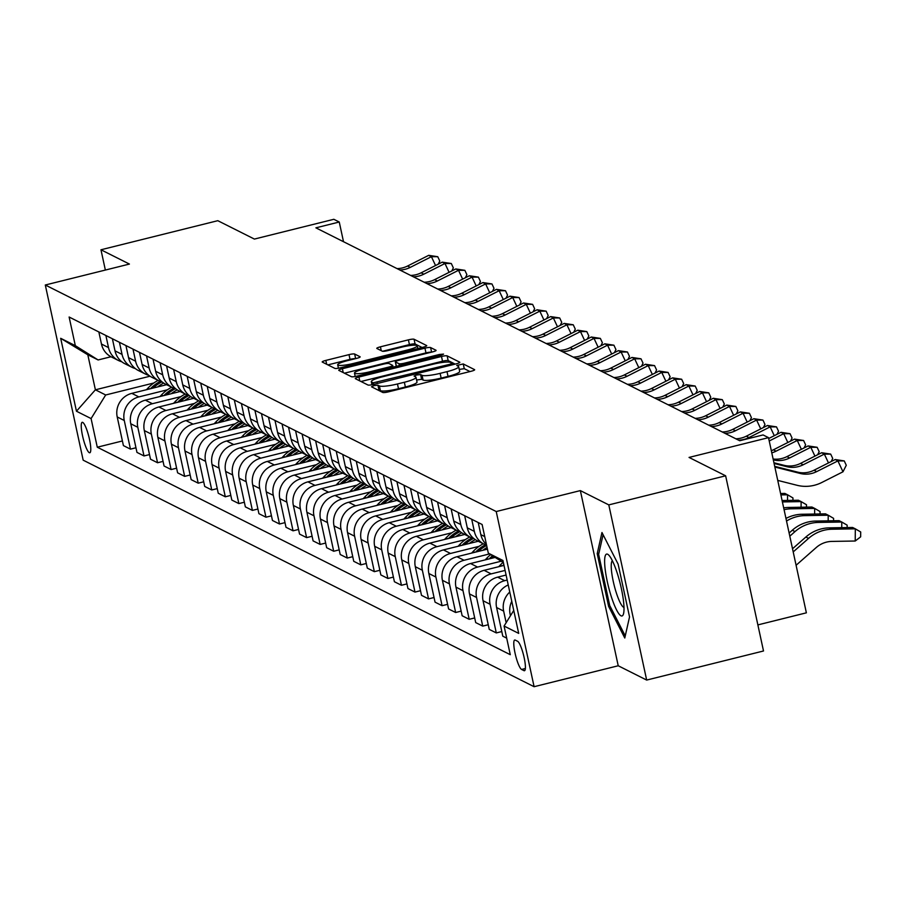 <?xml version="1.0" encoding="UTF-8"?>
<svg xmlns="http://www.w3.org/2000/svg" width="906" height="906" viewBox="0 0 906 906"><rect width="100%" height="100%" fill="white"/><g stroke="black" fill="none" stroke-linecap="round" stroke-linejoin="round"><path stroke-width="1.36" d="M373.963 385.616L371.494 386.783L382.796 392.468A4.813 0.759 -12.2 0 0 388.448 391.856L471.018 371.301A4.813 0.759 -12.2 0 0 474.665 369.75A4.813 0.759 -12.2 0 0 474.551 369.625L463.238 363.952L456.737 365.458L458.277 366.284A15.413 2.435 -12.2 0 1 458.663 366.681A15.413 2.435 -12.2 0 1 447.009 371.653L440.123 373.363A15.413 2.435 -12.2 0 1 422.037 375.299L420.577 374.574L416.624 374.993L414.076 376.081L415.616 376.907A15.413 2.435 -12.2 0 1 416.001 377.304A15.413 2.435 -12.2 0 1 404.348 382.264L397.462 383.974A15.413 2.435 -12.2 0 1 379.376 385.922L377.915 385.186L373.963 385.616M469.988 371.562L464.268 368.685L459.251 369.41M458.663 366.681L459.682 371.415A15.413 2.435 -12.2 0 1 448.028 376.386L441.154 378.096A15.413 2.435 -12.2 0 1 423.068 380.033L421.607 379.308L416.59 380.022M89.286 452.694A15.696 2.978 -104 0 0 89.796 452.774A15.696 2.978 -104 0 0 89.207 438.062A15.696 2.978 -104 0 0 82.729 422.4A15.696 2.978 -104 0 0 82.219 422.309A15.696 2.978 -104 0 0 82.82 437.032A15.696 2.978 -104 0 0 89.286 452.694M354.654 354.031A4.813 0.759 -12.2 0 0 349.003 354.631L325.843 360.407A4.813 0.759 -12.2 0 0 322.196 361.958A4.813 0.759 -12.2 0 0 322.31 362.083L334.869 368.391A4.813 0.759 -12.2 0 0 340.52 367.779L423.091 347.225A4.813 0.759 -12.2 0 0 426.737 345.673A4.813 0.759 -12.2 0 0 426.613 345.548L414.053 339.24A4.813 0.759 -12.2 0 0 408.402 339.852L380.429 346.817A4.813 0.759 -12.2 0 0 376.783 348.368A4.813 0.759 -12.2 0 0 376.907 348.493L382.275 351.188A4.813 0.759 -12.2 0 0 387.927 350.588L401.8 347.134A12.877 2.038 -12.2 0 1 417.236 345.832A12.877 2.038 -12.2 0 1 407.496 349.988L353.136 363.521A12.877 2.038 -12.2 0 1 337.7 364.812A12.877 2.038 -12.2 0 1 347.44 360.656L356.5 358.402A4.813 0.759 -12.2 0 0 360.146 356.851A4.813 0.759 -12.2 0 0 360.022 356.726L354.654 354.031L355.65 358.617M608.798 504.891L580.35 490.599L618.22 665.763L646.669 680.066L608.798 504.891L725.638 475.809L689.047 457.428L768.503 437.655L763.078 434.937L739.715 440.746L315.888 227.836L339.252 222.015L333.827 219.297L254.382 239.071L217.802 220.69L100.962 249.773L105.356 270.056M580.35 490.599L496.228 511.539L45.3 285.005L129.422 264.065L100.962 249.773M358.923 377.021A4.813 0.759 -12.2 0 0 355.288 378.572A4.813 0.759 -12.2 0 0 355.401 378.697L367.961 385.005A4.813 0.759 -12.2 0 0 373.612 384.404L456.182 363.85A4.813 0.759 -12.2 0 0 459.818 362.298A4.813 0.759 -12.2 0 0 459.704 362.174L447.145 355.865A4.813 0.759 -12.2 0 0 441.494 356.477L358.923 377.021L359.761 380.894M351.415 376.692L338.855 370.395A4.813 0.759 -12.2 0 1 338.742 370.271A4.813 0.759 -12.2 0 1 342.377 368.719L424.948 348.164A4.813 0.759 -12.2 0 1 430.599 347.553L435.979 350.248A4.813 0.759 -12.2 0 1 436.092 350.373A4.813 0.759 -12.2 0 1 432.456 351.924L398.968 360.26A4.813 0.759 -12.2 0 0 395.322 361.822A4.813 0.759 -12.2 0 0 395.446 361.936L399.002 363.736A4.813 0.759 -12.2 0 0 404.654 363.125L439.523 354.45L443.566 354.11L441.007 355.197L357.066 376.092A4.813 0.759 -12.2 0 1 351.415 376.692M725.638 475.809L763.509 650.984L646.669 680.066M517.609 641.289L515.231 640.089A15.209 2.888 -104 0 0 514.733 640.01A15.209 2.888 -104 0 0 515.31 654.268A15.209 2.888 -104 0 0 521.573 669.443L523.962 670.644A15.209 2.888 -104 0 0 524.461 670.723A15.209 2.888 -104 0 0 523.883 656.465A15.209 2.888 -104 0 0 517.609 641.289M496.228 511.539L534.098 686.703L83.171 460.169L45.3 285.005M503.396 562.592L488.311 553.136L482.117 524.495L69.128 317.021L75.323 345.662L98.108 359.954L87.814 354.778L95.39 389.807L105.685 394.982L153.861 382.989M488.311 553.136L502.943 560.486L518.708 633.396L504.076 626.046L513.747 610.429M122.412 440.962L97.282 447.213L510.271 654.687L504.076 626.046M97.282 447.213L91.087 418.572L76.455 411.222L60.691 338.312L75.323 345.662M757.869 624.902L806.374 612.83L768.503 437.655M618.22 665.763L534.098 686.703M343.51 241.709L339.252 222.015M150.034 376.205L95.39 389.807L76.455 411.222M135.957 447.768L130.453 449.138L123.409 445.593L117.214 416.953A19.626 19.015 -63.3 0 1 131.823 393.363L166.625 384.699M130.453 449.138L124.269 420.497A19.626 19.015 -63.3 0 1 138.867 396.907L167.417 389.795M149.513 454.574L144.009 455.945L136.965 452.4L130.77 423.759A19.626 19.015 -63.3 0 1 145.368 400.169L180.181 391.505M144.009 455.945L137.814 427.304A19.626 19.015 -63.3 0 1 152.412 403.714L180.962 396.601M163.057 461.38L157.553 462.751L150.509 459.206L144.314 430.565A19.626 19.015 -63.3 0 1 158.912 406.975L193.725 398.312M157.553 462.751L151.359 434.11A19.626 19.015 -63.3 0 1 165.968 410.52L194.507 403.408M176.602 468.187L171.109 469.557L164.065 466.012L157.871 437.372A19.626 19.015 -63.3 0 1 172.468 413.782L207.27 405.118M171.109 469.557L164.915 440.916A19.626 19.015 -63.3 0 1 179.513 417.326L208.063 410.214M190.158 474.993L184.654 476.363L177.61 472.819L171.415 444.178A19.626 19.015 -63.3 0 1 186.013 420.588L220.826 411.924M184.654 476.363L178.459 447.723A19.626 19.015 -63.3 0 1 193.057 424.133L221.608 417.02M203.703 481.799L198.21 483.17L191.155 479.636L184.971 450.984A19.626 19.015 -63.3 0 1 199.569 427.394L234.371 418.731M198.21 483.17L192.015 454.529A19.626 19.015 -63.3 0 1 206.613 430.939L235.164 423.827M217.259 488.606L211.755 489.976L204.711 486.443L198.516 457.79A19.626 19.015 -63.3 0 1 213.114 434.2L247.927 425.537M211.755 489.976L205.56 461.335A19.626 19.015 -63.3 0 1 220.158 437.745L248.708 430.644M230.804 495.412L225.3 496.782L218.255 493.249L212.061 464.597A19.626 19.015 -63.3 0 1 226.67 441.007L261.472 432.343M225.3 496.782L219.116 468.142A19.626 19.015 -63.3 0 1 233.714 444.552L262.253 437.451M244.36 502.218L238.856 503.589L231.811 500.055L225.617 471.414A19.626 19.015 -63.3 0 1 240.215 447.824L275.028 439.15M238.856 503.589L232.661 474.948A19.626 19.015 -63.3 0 1 247.259 451.358L275.809 444.257M257.904 509.025L252.4 510.395L245.356 506.862L239.161 478.221A19.626 19.015 -63.3 0 1 253.759 454.631L288.572 445.967M252.4 510.395L246.206 481.754A19.626 19.015 -63.3 0 1 260.815 458.164L289.354 451.063M271.449 515.831L265.956 517.201L258.912 513.668L252.717 485.027A19.626 19.015 -63.3 0 1 267.315 461.437L302.117 452.774M265.956 517.201L259.762 488.56A19.626 19.015 -63.3 0 1 274.359 464.971L302.91 457.87M285.005 522.637L279.501 524.008L272.457 520.474L266.262 491.833A19.626 19.015 -63.3 0 1 280.86 468.243L315.673 459.58M279.501 524.008L273.306 495.367A19.626 19.015 -63.3 0 1 287.904 471.777L316.454 464.676M298.55 529.444L293.057 530.814L286.002 527.281L279.818 498.64A19.626 19.015 -63.3 0 1 294.416 475.05L329.218 466.386M293.057 530.814L286.862 502.173A19.626 19.015 -63.3 0 1 301.46 478.583L330.01 471.482M312.106 536.261L306.602 537.62L299.558 534.087L293.363 505.446A19.626 19.015 -63.3 0 1 307.961 481.856L342.774 473.192M306.602 537.62L300.407 508.979A19.626 19.015 -63.3 0 1 315.005 485.39L343.555 478.289M325.65 543.068L320.146 544.427L313.102 540.893L306.908 512.252A19.626 19.015 -63.3 0 1 321.517 488.662L356.318 479.999M320.146 544.427L313.963 515.786A19.626 19.015 -63.3 0 1 328.561 492.196L357.1 485.095M339.206 549.874L333.702 551.244L326.658 547.7L320.464 519.059A19.626 19.015 -63.3 0 1 335.061 495.469L369.863 486.805M333.702 551.244L327.508 522.592A19.626 19.015 -63.3 0 1 342.106 499.002L370.656 491.901M352.751 556.68L347.247 558.051L340.203 554.506L334.008 525.865A19.626 19.015 -63.3 0 1 348.606 502.275L383.419 493.611M347.247 558.051L341.052 529.398A19.626 19.015 -63.3 0 1 355.65 505.808L384.201 498.708M366.296 563.487L360.803 564.857L353.748 561.312L347.564 532.671A19.626 19.015 -63.3 0 1 362.162 509.081L396.964 500.418M360.803 564.857L354.608 536.205A19.626 19.015 -63.3 0 1 369.206 512.615L397.757 505.514M379.852 570.293L374.348 571.663L367.304 568.119L361.109 539.478A19.626 19.015 -63.3 0 1 375.707 515.888L410.52 507.224M374.348 571.663L368.153 543.022A19.626 19.015 -63.3 0 1 382.751 519.432L411.301 512.32M393.397 577.099L387.893 578.47L380.848 574.925L374.665 546.284A19.626 19.015 -63.3 0 1 389.263 522.694L424.065 514.03M387.893 578.47L381.709 549.829A19.626 19.015 -63.3 0 1 396.307 526.239L424.857 519.127M406.953 583.906L401.449 585.276L394.404 581.731L388.21 553.09A19.626 19.015 -63.3 0 1 402.808 529.5L437.621 520.837M401.449 585.276L395.254 556.635A19.626 19.015 -63.3 0 1 409.852 533.045L438.402 525.933M420.497 590.712L414.993 592.082L407.949 588.538L401.754 559.897A19.626 19.015 -63.3 0 1 416.352 536.307L451.165 527.643M414.993 592.082L408.799 563.441A19.626 19.015 -63.3 0 1 423.408 539.851L451.947 532.739M434.053 597.518L428.549 598.889L421.505 595.344L415.31 566.703A19.626 19.015 -63.3 0 1 429.908 543.113L464.71 534.449M428.549 598.889L422.355 570.248A19.626 19.015 -63.3 0 1 436.952 546.658L465.503 539.546M447.598 604.325L442.094 605.695L435.05 602.15L428.855 573.509A19.626 19.015 -63.3 0 1 443.453 549.919L478.266 541.256M442.094 605.695L435.899 577.054A19.626 19.015 -63.3 0 1 450.497 553.464L479.048 546.352M461.143 611.131L455.65 612.501L448.595 608.957L442.411 580.316A19.626 19.015 -63.3 0 1 457.009 556.726L487.451 549.149M455.65 612.501L449.455 583.86A19.626 19.015 -63.3 0 1 464.053 560.27L489.557 553.917M474.699 617.937L469.195 619.308L462.151 615.763L455.956 587.122A19.626 19.015 -63.3 0 1 470.554 563.532L495.14 557.417M469.195 619.308L463 590.667A19.626 19.015 -63.3 0 1 477.598 567.077L501.188 561.21M488.243 624.744L482.739 626.114L475.695 622.581L469.501 593.928A19.626 19.015 -63.3 0 1 484.11 570.338L504.008 565.389M482.739 626.114L476.556 597.473A19.626 19.015 -63.3 0 1 491.154 573.883L505.095 570.418M501.799 631.55L496.295 632.92L489.251 629.387L483.057 600.735A19.626 19.015 -63.3 0 1 497.654 577.145L506.092 575.05M496.295 632.92L490.101 604.279A19.626 19.015 -63.3 0 1 504.699 580.689L507.179 580.067M110.985 356.749L98.108 359.954M508.232 584.959A19.626 19.015 -63.3 0 0 496.601 607.541L502.796 636.193L506.692 638.141M510.452 615.74L510.157 614.359A19.626 19.015 -63.3 0 1 511.777 601.335M506.16 622.682L503.645 611.086A19.626 19.015 -63.3 0 1 509.772 592.06M486.454 544.551A19.626 19.015 -63.3 0 1 480.837 534.642L478.221 522.535M486.601 545.242A19.626 19.015 -63.3 0 1 484.223 544.257A19.626 19.015 -63.3 0 1 474.336 531.369L471.72 519.274M484.223 544.257L477.179 540.712A19.626 19.015 -63.3 0 1 467.292 527.836L464.676 515.729M474.087 538.753A19.626 19.015 -63.3 0 1 470.678 537.439A19.626 19.015 -63.3 0 1 460.792 524.563L458.176 512.468M470.678 537.439L463.623 533.906A19.626 19.015 -63.3 0 1 453.747 521.029L451.131 508.923M460.542 531.947A19.626 19.015 -63.3 0 1 457.122 530.633A19.626 19.015 -63.3 0 1 447.236 517.756L444.62 505.661M457.122 530.633L450.078 527.099A19.626 19.015 -63.3 0 1 440.191 514.223L437.575 502.117M446.986 525.14A19.626 19.015 -63.3 0 1 443.578 523.827A19.626 19.015 -63.3 0 1 433.691 510.95L431.075 498.855M443.578 523.827L436.533 520.293A19.626 19.015 -63.3 0 1 426.647 507.405L424.031 495.31M433.442 518.334A19.626 19.015 -63.3 0 1 430.022 517.02A19.626 19.015 -63.3 0 1 420.135 504.144L417.519 492.049M430.022 517.02L422.977 513.487A19.626 19.015 -63.3 0 1 413.091 500.599L410.475 488.504M419.886 511.528A19.626 19.015 -63.3 0 1 416.477 510.214A19.626 19.015 -63.3 0 1 406.59 497.337L403.974 485.242M416.477 510.214L409.433 506.68A19.626 19.015 -63.3 0 1 399.546 493.793L396.93 481.698M406.341 504.721A19.626 19.015 -63.3 0 1 402.921 503.408A19.626 19.015 -63.3 0 1 393.045 490.531L390.429 478.436M402.921 503.408L395.877 499.874A19.626 19.015 -63.3 0 1 385.99 486.986L383.374 474.891M392.796 497.915A19.626 19.015 -63.3 0 1 389.376 496.601A19.626 19.015 -63.3 0 1 379.489 483.725L376.873 471.618M389.376 496.601L382.332 493.068A19.626 19.015 -63.3 0 1 372.445 480.18L369.829 468.085M379.24 491.109A19.626 19.015 -63.3 0 1 375.831 489.795A19.626 19.015 -63.3 0 1 365.945 476.918L363.329 464.812M375.831 489.795L368.776 486.262A19.626 19.015 -63.3 0 1 358.901 473.374L356.285 461.279M365.696 484.302A19.626 19.015 -63.3 0 1 362.275 482.989A19.626 19.015 -63.3 0 1 352.389 470.112L349.773 458.006M362.275 482.989L355.231 479.455A19.626 19.015 -63.3 0 1 345.345 466.567L342.728 454.472M352.14 477.496A19.626 19.015 -63.3 0 1 348.731 476.182A19.626 19.015 -63.3 0 1 338.844 463.306L336.228 451.199M348.731 476.182L341.687 472.649A19.626 19.015 -63.3 0 1 331.8 459.761L329.184 447.666M338.595 470.69A19.626 19.015 -63.3 0 1 335.175 469.376A19.626 19.015 -63.3 0 1 325.288 456.499L322.672 444.393M335.175 469.376L328.131 465.831A19.626 19.015 -63.3 0 1 318.244 452.955L315.628 440.86M325.039 463.883A19.626 19.015 -63.3 0 1 321.63 462.57A19.626 19.015 -63.3 0 1 311.743 449.693L309.127 437.587M321.63 462.57L314.586 459.025A19.626 19.015 -63.3 0 1 304.699 446.148L302.083 434.053M311.494 457.077A19.626 19.015 -63.3 0 1 308.085 455.763A19.626 19.015 -63.3 0 1 298.199 442.887L295.583 430.78M308.085 455.763L301.03 452.219A19.626 19.015 -63.3 0 1 291.143 439.342L288.538 427.247M297.949 450.259A19.626 19.015 -63.3 0 1 294.529 448.957A19.626 19.015 -63.3 0 1 284.643 436.08L282.026 423.974M294.529 448.957L287.485 445.412A19.626 19.015 -63.3 0 1 277.598 432.536L274.982 420.441M284.393 443.453A19.626 19.015 -63.3 0 1 280.985 442.151A19.626 19.015 -63.3 0 1 271.098 429.263L268.482 417.168M280.985 442.151L273.94 438.606A19.626 19.015 -63.3 0 1 264.054 425.729L261.438 413.634M270.849 436.647A19.626 19.015 -63.3 0 1 267.429 435.344A19.626 19.015 -63.3 0 1 257.542 422.456L254.926 410.361M267.429 435.344L260.384 431.8A19.626 19.015 -63.3 0 1 250.498 418.923L247.882 406.817M257.293 429.84A19.626 19.015 -63.3 0 1 253.884 428.538A19.626 19.015 -63.3 0 1 243.997 415.65L241.381 403.555M253.884 428.538L246.84 424.993A19.626 19.015 -63.3 0 1 236.953 412.117L234.337 400.01M243.748 423.034A19.626 19.015 -63.3 0 1 240.328 421.732A19.626 19.015 -63.3 0 1 230.452 408.844L227.836 396.749M240.328 421.732L233.284 418.187A19.626 19.015 -63.3 0 1 223.397 405.31L220.781 393.204M230.192 416.228A19.626 19.015 -63.3 0 1 226.783 414.925A19.626 19.015 -63.3 0 1 216.896 402.038L214.28 389.942M226.783 414.925L219.739 411.381A19.626 19.015 -63.3 0 1 209.852 398.504L207.236 386.398M216.647 409.421A19.626 19.015 -63.3 0 1 213.238 408.119A19.626 19.015 -63.3 0 1 203.352 395.231L200.736 383.136M213.238 408.119L206.183 404.574A19.626 19.015 -63.3 0 1 196.308 391.698L193.691 379.591M203.103 402.615A19.626 19.015 -63.3 0 1 199.682 401.313A19.626 19.015 -63.3 0 1 189.796 388.425L187.18 376.33M199.682 401.313L192.638 397.768A19.626 19.015 -63.3 0 1 182.752 384.891L180.135 372.785M189.547 395.809A19.626 19.015 -63.3 0 1 186.138 394.495A19.626 19.015 -63.3 0 1 176.251 381.619L173.635 369.523M186.138 394.495L179.094 390.962A19.626 19.015 -63.3 0 1 169.207 378.085L166.591 365.979M176.002 389.002A19.626 19.015 -63.3 0 1 172.582 387.689A19.626 19.015 -63.3 0 1 162.695 374.812L160.079 362.717M172.582 387.689L165.538 384.155A19.626 19.015 -63.3 0 1 155.651 371.279L153.035 359.172M162.446 382.196A19.626 19.015 -63.3 0 1 159.037 380.882A19.626 19.015 -63.3 0 1 149.15 368.006L146.534 355.911M159.037 380.882L151.993 377.349A19.626 19.015 -63.3 0 1 142.106 364.461L139.49 352.366M148.901 375.39A19.626 19.015 -63.3 0 1 145.481 374.076A19.626 19.015 -63.3 0 1 135.606 361.2L132.989 349.104M145.481 374.076L138.437 370.543A19.626 19.015 -63.3 0 1 128.55 357.655L125.934 345.56M135.356 368.583A19.626 19.015 -63.3 0 1 131.936 367.27A19.626 19.015 -63.3 0 1 122.05 354.393L119.433 342.298M131.936 367.27L124.892 363.736A19.626 19.015 -63.3 0 1 115.005 350.849L112.389 338.753M121.8 361.777A19.626 19.015 -63.3 0 1 118.392 360.463A19.626 19.015 -63.3 0 1 108.505 347.587L105.889 335.492M118.392 360.463L111.336 356.93A19.626 19.015 -63.3 0 1 101.461 344.042L98.845 331.947M105.685 394.982L91.087 418.572M60.691 338.312L87.814 354.778M601.969 532.513L597.213 553.634L608.617 606.386L624.778 638.017L629.534 616.895L618.13 564.144L601.969 532.513M609.987 606.046L608.617 606.386M598.911 553.204L597.213 553.634M377.643 389.874L380.407 390.656A15.413 2.435 -12.2 0 0 398.493 388.719L397.462 383.974M416.001 377.304L417.02 382.038A15.413 2.435 -12.2 0 1 405.367 386.998L398.493 388.719M455.152 364.11L448.176 360.599A4.813 0.759 -12.2 0 0 442.524 361.211L360.984 381.505M373.215 382.819L449.648 364.359L452.196 363.272L450.565 362.411A15.413 2.435 -12.2 0 0 432.479 364.348L382.944 376.681A15.413 2.435 -12.2 0 0 371.29 381.653A15.413 2.435 -12.2 0 0 371.664 382.049L373.215 382.819L373.555 384.416M344.439 373.193L425.979 352.898L424.948 348.164M431.335 352.208A4.813 0.759 -12.2 0 0 425.979 352.898M364.223 368.912A12.877 2.038 -12.2 0 0 354.473 373.068A12.877 2.038 -12.2 0 0 369.908 371.777L389.059 367.009A4.813 0.759 -12.2 0 0 392.706 365.458A4.813 0.759 -12.2 0 0 392.581 365.333L389.025 363.544A4.813 0.759 -12.2 0 0 383.374 364.144L364.223 368.912M422.06 347.485L415.084 343.974A4.813 0.759 -12.2 0 0 409.433 344.586L382.559 351.268M355.39 358.685A4.813 0.759 -12.2 0 0 350.022 359.365L327.893 364.88M796.091 565.276L816.261 547.518A24.53 23.76 -63.3 0 1 831.833 541.414L855.219 541.018L855.321 528.832L831.935 529.229A36.795 35.651 116.7 0 0 808.571 538.379L793.203 551.913M831.935 529.229L829.228 527.87L852.614 527.473L855.321 528.832L860.7 531.969L860.655 536.839L855.219 541.018M829.228 527.87A36.795 35.651 116.7 0 0 805.864 537.02L792.524 548.764M774.698 466.33L797.54 472.105A24.53 23.76 116.7 0 0 814.03 470.225L835.196 459.535L837.903 460.905L844.245 460.916L846.283 465.276L842.988 471.788L821.833 482.479A36.795 35.651 -63.3 0 1 797.099 485.299L777.744 480.406M774.857 467.043L800.247 473.464A24.53 23.76 116.7 0 0 816.736 471.584L837.903 460.905L842.988 471.788M835.196 459.535L844.245 460.916M841.731 527.654L841.776 522.026L847.155 525.163L847.133 527.564M818.39 522.422L815.683 521.063L839.069 520.656L841.776 522.026L818.39 522.422A36.795 35.651 116.7 0 0 795.026 531.573L789.806 536.171M815.683 521.063A36.795 35.651 116.7 0 0 792.308 530.214L789.115 533.022M828.175 520.848L828.22 515.22L833.599 518.357L833.577 520.757M804.845 515.616L802.127 514.257L825.513 513.849L828.22 515.22L804.845 515.616A36.795 35.651 116.7 0 0 786.521 521.029M802.127 514.257A36.795 35.651 116.7 0 0 785.966 518.436M814.63 514.042L814.675 508.413L820.055 511.55L820.032 513.951M791.289 508.81L788.582 507.451L811.969 507.043L814.675 508.413L791.289 508.81A36.795 35.651 116.7 0 0 784.075 509.682M788.582 507.451A36.795 35.651 116.7 0 0 783.679 507.87M773.928 462.751L783.984 465.299A24.53 23.76 116.7 0 0 800.485 463.419L821.64 452.728L824.347 454.099L830.689 454.11L832.727 458.47L831.164 461.573M774.075 463.464L786.702 466.658A24.53 23.76 116.7 0 0 803.192 464.778L824.347 454.099L828.48 462.932M821.64 452.728L830.689 454.11M773.112 459.002A24.53 23.76 116.7 0 0 786.929 456.613L808.095 445.922L810.802 447.281L817.144 447.304L819.183 451.664L817.62 454.767M773.305 459.897A24.53 23.76 116.7 0 0 789.636 457.972L810.802 447.281L814.936 456.126M808.095 445.922L817.144 447.304M771.323 450.724A24.53 23.76 116.7 0 0 773.384 449.806L794.539 439.116L797.257 440.475L803.599 440.497L805.627 444.857L804.064 447.96M771.787 452.853A24.53 23.76 116.7 0 0 776.091 451.165L797.257 440.475L801.38 449.308M794.539 439.116L803.599 440.497M498.742 566.703L500.225 565.106A37.531 36.365 -63.3 0 1 503.057 562.388M503.838 564.585A37.531 36.365 116.7 0 0 502.694 565.718M801.074 507.235L801.13 501.607L806.499 504.744L806.487 507.145M782.093 500.52L798.413 500.237L801.13 501.607L782.399 501.924M769.217 440.984L783.701 433.668L780.995 432.309L768.684 438.527M780.995 432.309L790.043 433.691L792.082 438.051L790.519 441.154M787.835 442.502L783.701 433.668L790.043 433.691M611.539 597.348A31.88 6.059 -104 0 0 623.543 613.69A31.88 6.059 -104 0 0 617.088 572.705A31.88 6.059 -104 0 0 609.025 555.389A31.88 6.059 -104 0 0 604.721 564.415A31.88 6.059 -104 0 0 611.539 597.348M612.365 560.735A24.145 4.587 -104 0 0 616.465 593.294A24.145 4.587 -104 0 0 623.985 607.405M625.253 635.933L609.704 605.491L598.651 554.381L603.09 534.687M485.186 559.897L486.681 558.3A37.531 36.365 -63.3 0 1 490.667 554.608M491.777 558.255A37.531 36.365 -63.3 0 1 493.736 556.533M492.547 555.797A37.531 36.365 116.7 0 0 489.149 558.911M787.529 500.429L787.574 494.789L792.954 497.938L792.931 500.339M780.576 493.51L784.868 493.43L787.574 494.789L780.881 494.914M482.819 550.304A37.531 36.365 -63.3 0 1 487.077 547.405M471.641 553.09L473.125 551.494A37.531 36.365 -63.3 0 1 483.283 543.781M478.232 551.448A37.531 36.365 -63.3 0 1 486.658 545.469M485.39 544.789A37.531 36.365 116.7 0 0 475.593 552.105M469.274 543.498A37.531 36.365 -63.3 0 1 475.299 539.625M458.085 546.284L459.58 544.687A37.531 36.365 -63.3 0 1 469.738 536.975M464.676 544.642A37.531 36.365 -63.3 0 1 473.34 538.538M471.845 537.983A37.531 36.365 116.7 0 0 462.049 545.299M455.718 536.692A37.531 36.365 -63.3 0 1 461.743 532.819M444.54 539.478L446.024 537.881A37.531 36.365 -63.3 0 1 456.182 530.169M451.131 537.836A37.531 36.365 -63.3 0 1 459.795 531.731M458.3 531.176A37.531 36.365 116.7 0 0 448.504 538.492M442.173 529.885A37.531 36.365 -63.3 0 1 448.198 526.012M430.996 532.671L432.479 531.075A37.531 36.365 -63.3 0 1 442.638 523.362M437.575 531.029A37.531 36.365 -63.3 0 1 446.25 524.925M444.744 524.37A37.531 36.365 116.7 0 0 434.948 531.675M735.785 438.776A24.53 23.76 116.7 0 0 746.284 436.194L767.439 425.503L770.157 426.862L776.499 426.885L778.537 431.245L776.963 434.348M738.492 440.135A24.53 23.76 116.7 0 0 748.99 437.553L770.157 426.862L774.279 435.695M767.439 425.503L776.499 426.885M722.229 431.969A24.53 23.76 116.7 0 0 732.739 429.387L753.894 418.697L756.601 420.056L762.943 420.078L764.981 424.438L763.418 427.541M724.947 433.328A24.53 23.76 116.7 0 0 735.446 430.746L756.601 420.056L760.734 428.889M753.894 418.697L762.943 420.078M708.685 425.163A24.53 23.76 116.7 0 0 719.183 422.581L740.349 411.89L743.056 413.249L749.398 413.272L751.436 417.632L749.874 420.735M711.391 426.522A24.53 23.76 116.7 0 0 721.889 423.94L743.056 413.249L747.178 422.083M740.349 411.89L749.398 413.272M695.129 418.357A24.53 23.76 116.7 0 0 705.638 415.775L726.793 405.084L729.511 406.443L735.853 406.466L737.88 410.826L736.318 413.929M697.847 419.716A24.53 23.76 116.7 0 0 708.345 417.134L729.511 406.443L733.634 415.276M726.793 405.084L735.853 406.466M681.584 411.55A24.53 23.76 116.7 0 0 692.082 408.968L713.249 398.278L715.955 399.637L722.297 399.659L724.336 404.008L722.773 407.111M684.29 412.91A24.53 23.76 116.7 0 0 694.8 410.327L715.955 399.637L720.089 408.47M713.249 398.278L722.297 399.659M428.629 523.079A37.531 36.365 -63.3 0 1 434.654 519.206M417.44 525.854L418.934 524.268A37.531 36.365 -63.3 0 1 429.093 516.556M424.031 524.223A37.531 36.365 -63.3 0 1 432.694 518.119M431.199 517.564A37.531 36.365 116.7 0 0 421.403 524.868M668.039 404.744A24.53 23.76 116.7 0 0 678.537 402.151L699.692 391.471L702.41 392.83L708.752 392.853L710.791 397.202L709.217 400.305M670.746 406.103A24.53 23.76 116.7 0 0 681.244 403.521L702.41 392.83L706.533 401.664M699.692 391.471L708.752 392.853M415.073 516.273A37.531 36.365 -63.3 0 1 421.097 512.4M403.895 519.047L405.378 517.462A37.531 36.365 -63.3 0 1 415.537 509.75M410.475 517.417A37.531 36.365 -63.3 0 1 419.15 511.301M417.643 510.758A37.531 36.365 116.7 0 0 407.847 518.062M654.483 397.938A24.53 23.76 116.7 0 0 664.981 395.344L686.148 384.665L688.854 386.024L695.196 386.047L697.235 390.395L695.672 393.498M657.19 399.297A24.53 23.76 116.7 0 0 667.699 396.715L688.854 386.024L692.988 394.857M686.148 384.665L695.196 386.047M401.528 509.466A37.531 36.365 -63.3 0 1 407.553 505.593M390.339 512.241L391.834 510.656A37.531 36.365 -63.3 0 1 401.992 502.943M396.93 510.61A37.531 36.365 -63.3 0 1 405.594 504.495M404.099 503.951A37.531 36.365 116.7 0 0 394.303 511.256M640.938 391.132A24.53 23.76 116.7 0 0 651.437 388.538L672.603 377.859L675.31 379.218L681.652 379.24L683.69 383.589L682.116 386.692M643.645 392.491A24.53 23.76 116.7 0 0 654.143 389.908L675.31 379.218L679.432 388.051M672.603 377.859L681.652 379.24M387.972 502.66A37.531 36.365 -63.3 0 1 393.997 498.787M376.794 505.435L378.278 503.849A37.531 36.365 -63.3 0 1 388.436 496.137M383.385 503.804A37.531 36.365 -63.3 0 1 392.049 497.688M390.554 497.145A37.531 36.365 116.7 0 0 380.758 504.449M627.382 384.325A24.53 23.76 116.7 0 0 637.892 381.732L659.047 371.052L661.754 372.411L668.096 372.434L670.134 376.783L668.571 379.886M630.1 385.684A24.53 23.76 116.7 0 0 640.599 383.102L661.754 372.411L665.887 381.245M659.047 371.052L668.096 372.434M374.427 495.854A37.531 36.365 -63.3 0 1 380.452 491.981M363.238 498.628L364.733 497.043A37.531 36.365 -63.3 0 1 374.891 489.331M369.829 496.986A37.531 36.365 -63.3 0 1 378.493 490.882M376.998 490.339A37.531 36.365 116.7 0 0 367.202 497.643M613.838 377.519A24.53 23.76 116.7 0 0 624.336 374.925L645.502 364.246L648.209 365.605L654.551 365.616L656.59 369.976L655.027 373.079M616.544 378.878A24.53 23.76 116.7 0 0 627.043 376.284L648.209 365.605L652.343 374.438M645.502 364.246L654.551 365.616M360.871 489.036A37.531 36.365 -63.3 0 1 366.896 485.174M349.693 491.822L351.188 490.237A37.531 36.365 -63.3 0 1 361.335 482.524M356.285 490.18A37.531 36.365 -63.3 0 1 364.948 484.076M363.453 483.532A37.531 36.365 116.7 0 0 353.657 490.837M600.282 370.713A24.53 23.76 116.7 0 0 610.791 368.119L631.946 357.44L634.664 358.799L641.006 358.81L643.034 363.17L641.471 366.273M603 372.072A24.53 23.76 116.7 0 0 613.498 369.478L634.664 358.799L638.787 367.632M631.946 357.44L641.006 358.81M347.326 482.23A37.531 36.365 -63.3 0 1 353.351 478.357M336.149 485.016L337.632 483.43A37.531 36.365 -63.3 0 1 347.791 475.707M342.728 483.374A37.531 36.365 -63.3 0 1 351.403 477.269M349.897 476.726A37.531 36.365 116.7 0 0 340.101 484.031M333.782 475.424A37.531 36.365 -63.3 0 1 339.807 471.55M322.593 478.209L324.088 476.624A37.531 36.365 -63.3 0 1 334.246 468.9M329.184 476.567A37.531 36.365 -63.3 0 1 337.847 470.463M336.353 469.92A37.531 36.365 116.7 0 0 326.556 477.224M320.226 468.617A37.531 36.365 -63.3 0 1 326.251 464.744M309.048 471.403L310.531 469.818A37.531 36.365 -63.3 0 1 320.69 462.094M315.628 469.761A37.531 36.365 -63.3 0 1 324.303 463.657M322.796 463.102A37.531 36.365 116.7 0 0 313 470.418M306.681 461.811A37.531 36.365 -63.3 0 1 312.706 457.938M295.492 464.597L296.987 463.011A37.531 36.365 -63.3 0 1 307.145 455.288M302.083 462.955A37.531 36.365 -63.3 0 1 310.747 456.851M309.252 456.296A37.531 36.365 116.7 0 0 299.456 463.612M293.125 455.005A37.531 36.365 -63.3 0 1 299.15 451.131M281.947 457.79L283.431 456.205A37.531 36.365 -63.3 0 1 293.589 448.481M288.538 456.148A37.531 36.365 -63.3 0 1 297.202 450.044M295.707 449.489A37.531 36.365 116.7 0 0 285.911 456.805M279.58 448.198A37.531 36.365 -63.3 0 1 285.605 444.325M268.403 450.984L269.886 449.399A37.531 36.365 -63.3 0 1 280.045 441.675M274.982 449.342A37.531 36.365 -63.3 0 1 283.657 443.238M282.151 442.683A37.531 36.365 116.7 0 0 272.355 449.999M266.036 441.392A37.531 36.365 -63.3 0 1 272.049 437.519M254.846 444.178L256.341 442.592A37.531 36.365 -63.3 0 1 266.489 434.869M261.438 442.536A37.531 36.365 -63.3 0 1 270.101 436.432M268.606 435.877A37.531 36.365 116.7 0 0 258.81 443.193M252.48 434.586A37.531 36.365 -63.3 0 1 258.504 430.712M241.302 437.372L242.785 435.786A37.531 36.365 -63.3 0 1 252.944 428.062M247.882 435.729A37.531 36.365 -63.3 0 1 256.557 429.625M255.05 429.07A37.531 36.365 116.7 0 0 245.254 436.386M586.737 363.906A24.53 23.76 116.7 0 0 597.235 361.313L618.402 350.633L621.108 351.992L627.45 352.004L629.489 356.364L627.926 359.467M589.444 365.265A24.53 23.76 116.7 0 0 599.953 362.672L621.108 351.992L625.242 360.826M618.402 350.633L627.45 352.004M573.192 357.1A24.53 23.76 116.7 0 0 583.691 354.506L604.846 343.827L607.564 345.186L613.906 345.197L615.944 349.557L614.37 352.661M575.899 358.459A24.53 23.76 116.7 0 0 586.397 355.865L607.564 345.186L611.686 354.02M604.846 343.827L613.906 345.197M559.636 350.282A24.53 23.76 116.7 0 0 570.134 347.7L591.301 337.009L594.008 338.38L600.35 338.391L602.388 342.751L600.825 345.854M562.343 351.653A24.53 23.76 116.7 0 0 572.852 349.059L594.008 338.38L598.141 347.213M591.301 337.009L600.35 338.391M546.091 343.476A24.53 23.76 116.7 0 0 556.59 340.894L577.756 330.203L580.463 331.573L586.805 331.585L588.843 335.945L587.269 339.048M548.798 344.846A24.53 23.76 116.7 0 0 559.296 342.253L580.463 331.573L584.585 340.407M577.756 330.203L586.805 331.585M532.535 336.67A24.53 23.76 116.7 0 0 543.045 334.088L564.2 323.397L566.907 324.767L573.249 324.778L575.287 329.138L573.725 332.242M535.253 338.04A24.53 23.76 116.7 0 0 545.752 335.447L566.907 324.767L571.04 333.601M564.2 323.397L573.249 324.778M518.991 329.863A24.53 23.76 116.7 0 0 529.489 327.281L550.655 316.59L553.362 317.961L559.704 317.972L561.743 322.332L560.18 325.435M521.697 331.234A24.53 23.76 116.7 0 0 532.196 328.64L553.362 317.961L557.496 326.794M550.655 316.59L559.704 317.972M505.435 323.057A24.53 23.76 116.7 0 0 515.944 320.475L537.099 309.784L539.817 311.154L546.159 311.166L548.187 315.526L546.624 318.629M508.153 324.416A24.53 23.76 116.7 0 0 518.651 321.834L539.817 311.154L543.94 319.988M537.099 309.784L546.159 311.166M491.89 316.251A24.53 23.76 116.7 0 0 502.388 313.669L523.555 302.978L526.261 304.337L532.603 304.359L534.642 308.72L533.079 311.823M494.597 317.61A24.53 23.76 116.7 0 0 505.106 315.028L526.261 304.337L530.395 313.182M523.555 302.978L532.603 304.359M238.935 427.779A37.531 36.365 -63.3 0 1 244.96 423.906M227.746 430.565L229.241 428.98A37.531 36.365 -63.3 0 1 239.399 421.256M234.337 428.923A37.531 36.365 -63.3 0 1 243.001 422.819M241.506 422.264A37.531 36.365 116.7 0 0 231.71 429.58M478.345 309.444A24.53 23.76 116.7 0 0 488.844 306.862L509.999 296.171L512.717 297.53L519.059 297.553L521.097 301.913L519.523 305.016M481.052 310.803A24.53 23.76 116.7 0 0 491.55 308.221L512.717 297.53L516.839 306.364M509.999 296.171L519.059 297.553M225.379 420.973A37.531 36.365 -63.3 0 1 231.404 417.1M214.201 423.759L215.685 422.162A37.531 36.365 -63.3 0 1 225.843 414.45M220.792 422.117A37.531 36.365 -63.3 0 1 229.456 416.013M227.95 415.458A37.531 36.365 116.7 0 0 218.153 422.774M464.789 302.638A24.53 23.76 116.7 0 0 475.288 300.056L496.454 289.365L499.161 290.724L505.503 290.747L507.541 295.107L505.978 298.21M467.496 303.997A24.53 23.76 116.7 0 0 478.006 301.415L499.161 290.724L503.294 299.558M496.454 289.365L505.503 290.747M211.834 414.167A37.531 36.365 -63.3 0 1 217.859 410.293M200.645 416.953L202.14 415.356A37.531 36.365 -63.3 0 1 212.298 407.643M207.236 415.31A37.531 36.365 -63.3 0 1 215.9 409.206M214.405 408.651A37.531 36.365 116.7 0 0 204.609 415.967M451.245 295.832A24.53 23.76 116.7 0 0 461.743 293.25L482.909 282.559L485.616 283.918L491.958 283.94L493.997 288.301L492.434 291.404M453.951 297.191A24.53 23.76 116.7 0 0 464.45 294.609L485.616 283.918L489.738 292.751M482.909 282.559L491.958 283.94M198.278 407.36A37.531 36.365 -63.3 0 1 204.303 403.487M187.1 410.146L188.584 408.549A37.531 36.365 -63.3 0 1 198.742 400.837M193.691 408.504A37.531 36.365 -63.3 0 1 202.355 402.4M200.86 401.845A37.531 36.365 116.7 0 0 191.064 409.161M437.689 289.025A24.53 23.76 116.7 0 0 448.198 286.443L469.353 275.752L472.06 277.111L478.413 277.134L480.44 281.494L478.878 284.597M440.407 290.384A24.53 23.76 116.7 0 0 450.905 287.802L472.06 277.111L476.194 285.945M469.353 275.752L478.413 277.134M184.733 400.554A37.531 36.365 -63.3 0 1 190.758 396.681M173.556 403.34L175.039 401.743A37.531 36.365 -63.3 0 1 185.198 394.031M180.135 401.698A37.531 36.365 -63.3 0 1 188.81 395.594M187.304 395.039A37.531 36.365 116.7 0 0 177.508 402.355M424.144 282.219A24.53 23.76 116.7 0 0 434.642 279.637L455.809 268.946L458.515 270.305L464.857 270.328L466.896 274.688L465.333 277.791M426.851 283.578A24.53 23.76 116.7 0 0 437.349 280.996L458.515 270.305L462.649 279.139M455.809 268.946L464.857 270.328M171.189 393.748A37.531 36.365 -63.3 0 1 177.214 389.874M160 396.534L161.495 394.937A37.531 36.365 -63.3 0 1 171.653 387.224M166.591 394.891A37.531 36.365 -63.3 0 1 175.254 388.787M173.759 388.232A37.531 36.365 116.7 0 0 163.963 395.548M410.599 275.413A24.53 23.76 116.7 0 0 421.097 272.831L442.253 262.14L444.971 263.499L451.313 263.521L453.34 267.882L451.777 270.985M413.306 276.772A24.53 23.76 116.7 0 0 423.804 274.19L444.971 263.499L449.093 272.332M442.253 262.14L451.313 263.521M157.633 386.941A37.531 36.365 -63.3 0 1 163.658 383.068M146.455 389.727L147.938 388.13A37.531 36.365 -63.3 0 1 158.097 380.418M153.035 388.085A37.531 36.365 -63.3 0 1 161.71 381.981M160.203 381.426A37.531 36.365 116.7 0 0 150.407 388.731M397.043 268.606A24.53 23.76 116.7 0 0 407.541 266.024L428.708 255.333L431.415 256.692L437.757 256.715L439.795 261.064L438.232 264.167M399.75 269.965A24.53 23.76 116.7 0 0 410.259 267.383L431.415 256.692L435.548 265.526M428.708 255.333L437.757 256.715M131.823 393.363L138.867 396.907M145.368 400.169L152.412 403.714M158.912 406.975L165.968 410.52M172.468 413.782L179.513 417.326M186.013 420.588L193.057 424.133M199.569 427.394L206.613 430.939M213.114 434.2L220.158 437.745M226.67 441.007L233.714 444.552M240.215 447.824L247.259 451.358M253.759 454.631L260.815 458.164M267.315 461.437L274.359 464.971M280.86 468.243L287.904 471.777M294.416 475.05L301.46 478.583M307.961 481.856L315.005 485.39M321.517 488.662L328.561 492.196M335.061 495.469L342.106 499.002M348.606 502.275L355.65 505.808M362.162 509.081L369.206 512.615M375.707 515.888L382.751 519.432M389.263 522.694L396.307 526.239M402.808 529.5L409.852 533.045M416.352 536.307L423.408 539.851M429.908 543.113L436.952 546.658M443.453 549.919L450.497 553.464M457.009 556.726L464.053 560.27M470.554 563.532L477.598 567.077M484.11 570.338L491.154 573.883M497.654 577.145L504.699 580.689M510.157 614.359L511.041 614.8M496.601 607.541L503.645 611.086M480.837 534.642L484.733 536.59M483.057 600.735L490.101 604.279M467.292 527.836L474.336 531.369M469.501 593.928L476.556 597.473M453.747 521.029L460.792 524.563M455.956 587.122L463 590.667M440.191 514.223L447.236 517.756M442.411 580.316L449.455 583.86M426.647 507.405L433.691 510.95M428.855 573.509L435.899 577.054M413.091 500.599L420.135 504.144M415.31 566.703L422.355 570.248M399.546 493.793L406.59 497.337M401.754 559.897L408.799 563.441M385.99 486.986L393.045 490.531M388.21 553.09L395.254 556.635M372.445 480.18L379.489 483.725M374.665 546.284L381.709 549.829M358.901 473.374L365.945 476.918M361.109 539.478L368.153 543.022M345.345 466.567L352.389 470.112M347.564 532.671L354.608 536.205M331.8 459.761L338.844 463.306M334.008 525.865L341.052 529.398M318.244 452.955L325.288 456.499M320.464 519.059L327.508 522.592M304.699 446.148L311.743 449.693M306.908 512.252L313.963 515.786M291.143 439.342L298.199 442.887M293.363 505.446L300.407 508.979M277.598 432.536L284.643 436.08M279.818 498.64L286.862 502.173M264.054 425.729L271.098 429.263M266.262 491.833L273.306 495.367M250.498 418.923L257.542 422.456M252.717 485.027L259.762 488.56M236.953 412.117L243.997 415.65M239.161 478.221L246.206 481.754M223.397 405.31L230.452 408.844M225.617 471.414L232.661 474.948M209.852 398.504L216.896 402.038M212.061 464.597L219.116 468.142M196.308 391.698L203.352 395.231M198.516 457.79L205.56 461.335M182.752 384.891L189.796 388.425M184.971 450.984L192.015 454.529M169.207 378.085L176.251 381.619M171.415 444.178L178.459 447.723M155.651 371.279L162.695 374.812M157.871 437.372L164.915 440.916M142.106 364.461L149.15 368.006M144.314 430.565L151.359 434.11M128.55 357.655L135.606 361.2M130.77 423.759L137.814 427.304M115.005 350.849L122.05 354.393M117.214 416.953L124.269 420.497M101.461 344.042L108.505 347.587M524.868 670.417L523.962 670.644M525.355 668.503L521.573 669.443M380.407 390.656L379.376 385.922M405.367 386.998L404.348 382.264M421.607 379.308L420.577 374.574M423.068 380.033L422.037 375.299M441.154 378.096L440.123 373.363M448.028 376.386L447.009 371.653M464.268 368.685L463.238 363.952M378.946 389.92L377.915 385.186M442.524 361.211L441.494 356.477M448.176 360.599L447.145 355.865M377.394 383.465L377.168 382.4M449.874 365.424L449.648 364.359M452.456 364.778L452.151 363.385M372.241 384.71L371.664 382.049M343.215 372.581L342.377 368.719M431.596 352.14L430.599 347.553M396.386 366.307L395.446 361.936M399.399 365.548L399.002 363.736M404.891 364.189L404.654 363.125M439.75 355.514L439.523 354.45M370.135 372.83L369.908 371.777M389.297 368.074L389.059 367.009M392.978 367.145L392.649 365.616M353.363 364.586L353.136 363.521M407.723 351.052L407.496 349.988M381.256 350.679L380.429 346.817M409.433 344.586L408.402 339.852M415.084 343.974L414.053 339.24M326.67 364.269L325.843 360.407M350.022 359.365L349.003 354.631M808.571 538.379L805.864 537.02M797.54 472.105L800.247 473.464M814.03 470.225L816.736 471.584M795.026 531.573L792.308 530.214M783.984 465.299L786.702 466.658M800.485 463.419L803.192 464.778M786.929 456.613L789.636 457.972M773.384 449.806L776.091 451.165M500.225 565.106L501.845 565.922M486.681 558.3L488.3 559.115M473.125 551.494L474.744 552.309M459.58 544.687L461.199 545.503M446.024 537.881L447.655 538.696M432.479 531.075L434.099 531.89M746.284 436.194L748.99 437.553M732.739 429.387L735.446 430.746M719.183 422.581L721.889 423.94M705.638 415.775L708.345 417.134M692.082 408.968L694.8 410.327M418.934 524.268L420.554 525.084M678.537 402.151L681.244 403.521M405.378 517.462L406.998 518.277M664.981 395.344L667.699 396.715M391.834 510.656L393.453 511.471M651.437 388.538L654.143 389.908M378.278 503.849L379.908 504.665M637.892 381.732L640.599 383.102M364.733 497.043L366.352 497.858M624.336 374.925L627.043 376.284M351.188 490.237L352.808 491.052M610.791 368.119L613.498 369.478M337.632 483.43L339.252 484.246M324.088 476.624L325.707 477.439M310.531 469.818L312.151 470.633M296.987 463.011L298.606 463.827M283.431 456.205L285.062 457.02M269.886 449.399L271.506 450.214M256.341 442.592L257.961 443.408M242.785 435.786L244.405 436.59M597.235 361.313L599.953 362.672M583.691 354.506L586.397 355.865M570.134 347.7L572.852 349.059M556.59 340.894L559.296 342.253M543.045 334.088L545.752 335.447M529.489 327.281L532.196 328.64M515.944 320.475L518.651 321.834M502.388 313.669L505.106 315.028M229.241 428.98L230.86 429.784M488.844 306.862L491.55 308.221M215.685 422.162L217.304 422.977M475.288 300.056L478.006 301.415M202.14 415.356L203.759 416.171M461.743 293.25L464.45 294.609M188.584 408.549L190.215 409.365M448.198 286.443L450.905 287.802M175.039 401.743L176.659 402.558M434.642 279.637L437.349 280.996M161.495 394.937L163.114 395.752M421.097 272.831L423.804 274.19M147.938 388.13L149.558 388.946M407.541 266.024L410.259 267.383M452.513 364.767L452.196 363.272M371.958 384.767L371.29 381.653M396.296 366.33L395.322 361.822M355.22 376.488L354.473 373.068M393.068 367.134L392.706 365.458M338.436 368.221L337.7 364.812M417.825 348.538L417.236 345.832"/></g></svg>
